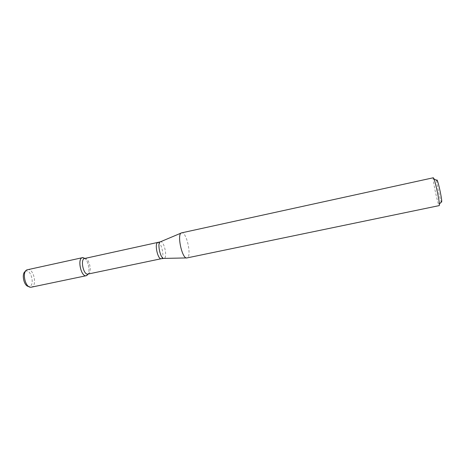 <?xml version="1.0" encoding="UTF-8"?>
<svg xmlns="http://www.w3.org/2000/svg" width="465" height="465" viewBox="0 0 465 465"><rect width="100%" height="100%" fill="white"/><g stroke="black" fill="none" stroke-linecap="round" stroke-linejoin="round"><path stroke-width="0.35" stroke-dasharray="2.33 1.74" d="M84.636 258.296C88.199 260.696 90.309 270.601 88.036 274.245C90.309 270.601 88.199 260.696 84.636 258.296M84.665 258.476L85.008 258.435C89.321 258.011 92.43 272.6 88.315 273.966L88.007 274.065M181.199 233.041L181.652 232.849C186.564 231.297 192.121 257.18 187.035 257.912M433.339 177.758C432.008 177.479 438.111 206.181 439.256 205.594M436.728 180.455C436.559 183.297 439.954 199.218 441.268 201.746M25.389 271.391L25.47 271.345C30.806 268.148 35.294 285.411 29.405 286.417L28.598 286.452M27.586 269.607C33.672 267.892 37.607 286.184 31.364 287.178M157.862 242.602C161.407 241.469 164.999 258.255 161.309 258.714M160.181 241.893L160.495 241.765C164.11 240.568 167.836 257.924 164.069 258.401L164.04 258.406M186.506 257.93L187 257.918M28.691 286.463L30.551 287.236M25.47 271.345L26.854 269.88"/><path stroke-width="0.7" d="M82.456 257.674C77.004 258.342 81.05 277.314 86.298 275.704L88.036 274.245L86.327 275.699C80.805 277.407 76.946 257.226 82.863 257.627L84.636 258.296L82.456 257.674L26.854 269.88C21.861 272.031 25.116 287.306 30.551 287.236L31.364 287.178M157.862 242.602C154.159 242.951 157.775 259.912 161.297 258.72L87.99 274.071C83.473 275.454 79.98 259.052 84.665 258.476L160.181 241.893M187.035 257.912L186.988 257.924C182.123 259.673 176.485 233.232 181.646 232.849L433.339 177.758L433.99 178.909C435.618 182.96 439.233 199.909 439.396 204.269L439.268 205.594L186.988 257.924M441.268 201.746L441.611 202.194L441.738 201.113C441.634 197.584 438.757 184.105 437.414 180.839C436.984 179.74 436.757 179.612 436.728 180.455M28.598 286.452C23.924 286.33 21.169 273.408 25.389 271.391M161.297 258.72L164.04 258.406C160.454 259.586 156.74 242.155 160.495 241.765L181.199 233.041M84.95 258.412L82.863 257.627M88.269 274.013L86.688 275.582M164.04 258.406L186.506 257.93M437.414 180.839L433.99 178.909M441.738 201.113L439.396 204.269M86.298 275.704L31.335 287.184"/></g></svg>
